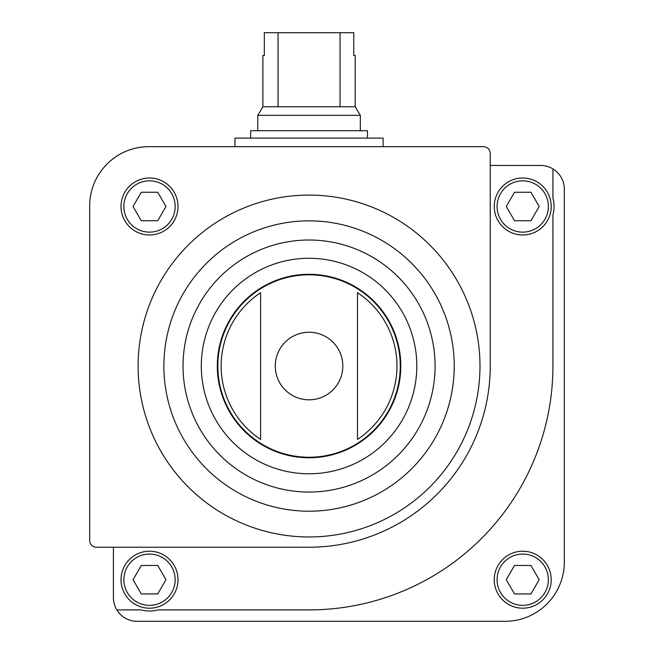 <?xml version="1.0" encoding="UTF-8"?>
<svg xmlns="http://www.w3.org/2000/svg" width="654" height="654" viewBox="0 0 654 654"><rect width="100%" height="100%" fill="white"/><g stroke="black" fill="none" stroke-linecap="round" stroke-linejoin="round"><path stroke-width="0.98" d="M113.412 547.226L113.412 597.592A23.707 23.707 0 0 0 116.853 609.904L141.133 609.904A31.335 31.335 0 0 0 157.884 609.904L309.048 609.904A243.877 243.877 0 0 0 552.924 366.027L552.924 214.864A31.335 31.335 0 0 0 552.924 198.113L552.924 168.912A23.707 23.707 0 0 0 540.613 165.462L490.247 165.462M116.853 609.904A23.707 23.707 0 0 0 137.119 621.3L505.06 621.3A59.261 59.261 0 0 0 564.32 562.039L564.32 189.169A23.707 23.707 0 0 0 552.924 168.912M494.236 579.706A28.49 28.49 0 0 1 536.967 555.033A28.49 28.49 0 0 1 536.967 604.378A28.49 28.49 0 0 1 494.236 579.706M260.619 292.665L260.619 439.398A87.906 87.906 0 0 1 260.619 292.665L260.619 439.398M357.485 439.398A87.906 87.906 0 0 0 357.485 292.665L357.485 439.398L357.485 292.665M89.68 205.92L89.68 540.482A6.744 6.744 0 0 0 96.424 547.226L309.048 547.226A181.199 181.199 0 0 0 490.247 366.027L490.247 153.404A6.744 6.744 0 0 0 483.502 146.66L148.94 146.66A59.261 59.261 0 0 0 89.68 205.92M121.015 206.484A28.49 28.49 0 0 1 163.753 181.812A28.49 28.49 0 0 1 163.753 231.164A28.49 28.49 0 0 1 121.015 206.484M138.108 366.027A170.939 170.939 0 0 1 394.517 217.995A170.939 170.939 0 0 1 394.517 514.069A170.939 170.939 0 0 1 138.108 366.027M217.308 366.027A91.74 91.74 0 0 1 354.926 286.583A91.74 91.74 0 0 1 354.926 445.48A91.74 91.74 0 0 1 217.308 366.027M539.174 206.484L530.95 192.243L514.502 192.243L506.278 206.484L514.502 220.733L530.95 220.733L539.174 206.484M494.236 206.484A28.49 28.49 0 0 1 536.967 181.812A28.49 28.49 0 0 1 536.967 231.164A28.49 28.49 0 0 1 494.236 206.484M530.95 565.457L514.502 565.457L506.278 579.706L514.502 593.946L530.95 593.946L539.174 579.706L530.95 565.457M157.737 192.243L141.28 192.243L133.056 206.484L141.28 220.733L157.737 220.733L165.961 206.484L157.737 192.243M165.961 579.706L157.737 565.457L141.28 565.457L133.056 579.706L141.28 593.946L157.737 593.946L165.961 579.706M121.015 579.706A28.49 28.49 0 0 1 163.753 555.033A28.49 28.49 0 0 1 163.753 604.378A28.49 28.49 0 0 1 121.015 579.706M234.974 146.66L234.974 138.108L383.121 138.108L383.121 146.66M340.055 32.7L340.055 106.774L355.204 106.774L355.204 55.492L353.773 55.492L353.773 32.7L264.33 32.7L264.33 55.492L262.9 55.492L262.9 106.774L257.766 115.308L257.766 130.702M278.048 32.7L278.048 106.774L262.9 106.774M355.204 106.774L360.329 115.308L257.766 115.308M340.055 106.774L278.048 106.774M360.329 115.308L360.329 130.702M367.458 138.108L367.458 130.702L250.646 130.702L250.646 138.108M275.269 366.027A33.779 33.779 0 0 1 309.048 332.248A33.779 33.779 0 0 1 342.827 366.027A33.779 33.779 0 0 1 309.048 399.807A33.779 33.779 0 0 1 275.269 366.027M217.831 366.027A91.225 91.225 0 0 1 354.664 287.032A91.225 91.225 0 0 1 354.664 445.031A91.225 91.225 0 0 1 217.831 366.027M201.301 366.027A107.755 107.755 0 0 1 362.929 272.71A107.755 107.755 0 0 1 362.929 459.345A107.755 107.755 0 0 1 201.301 366.027M183.038 366.027A126.009 126.009 0 0 1 372.061 256.899A126.009 126.009 0 0 1 372.061 475.164A126.009 126.009 0 0 1 183.038 366.027M163.876 366.027A145.18 145.18 0 0 1 381.642 240.304A145.18 145.18 0 0 1 381.642 491.759A145.18 145.18 0 0 1 163.876 366.027M497.081 206.484A25.637 25.637 0 0 1 535.544 184.281A25.637 25.637 0 0 1 535.544 228.696A25.637 25.637 0 0 1 497.081 206.484M497.081 579.706A25.637 25.637 0 0 1 535.544 557.502A25.637 25.637 0 0 1 535.544 601.909A25.637 25.637 0 0 1 497.081 579.706M123.868 206.484A25.637 25.637 0 0 1 162.331 184.281A25.637 25.637 0 0 1 162.331 228.696A25.637 25.637 0 0 1 123.868 206.484M123.868 579.706A25.637 25.637 0 0 1 162.331 557.502A25.637 25.637 0 0 1 162.331 601.909A25.637 25.637 0 0 1 123.868 579.706"/></g></svg>
